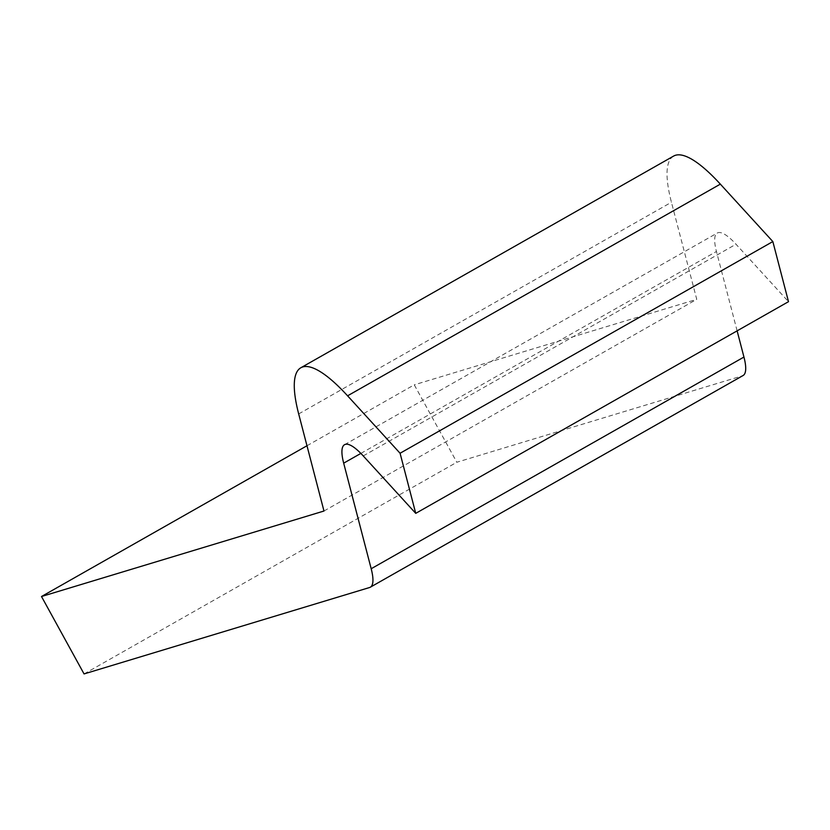 <?xml version="1.0" encoding="UTF-8"?>
<svg xmlns="http://www.w3.org/2000/svg" width="830" height="830" viewBox="0 0 830 830"><rect width="100%" height="100%" fill="white"/><g stroke="black" fill="none" stroke-linecap="round" stroke-linejoin="round"><path stroke-width="0.62" stroke-dasharray="4.15 3.11" d="M306.976 445.752L414.263 384.83L456.822 462.248L742.321 375.845A58.982 14.566 -119.6 0 0 743.078 375.523M84.058 673.929L456.822 462.248M737.123 330.848L716.446 251.48A58.982 14.566 60.4 0 1 717.317 233.012A58.982 14.566 60.4 0 1 736.003 244.238L788.5 301.674M673.628 156.071A147.46 36.427 -119.6 0 0 671.439 202.25L696.744 299.339L414.263 384.83M323.98 511.021L696.744 299.339M369.558 587.526L742.321 375.845M360.863 453.408L716.446 251.48M363.239 455.919L736.003 244.238M298.686 413.931L671.439 202.25M344.554 444.693L717.317 233.012"/><path stroke-width="1.25" d="M41.5 596.511L84.058 673.929L369.558 587.526A58.982 14.566 -119.6 0 0 370.315 587.204A58.982 14.566 -119.6 0 0 371.186 568.737L343.682 463.161A58.982 14.566 60.4 0 1 344.554 444.693A58.982 14.566 60.4 0 1 363.239 455.919L415.737 513.355L788.5 301.674L772.844 241.572L720.347 184.136A147.46 36.427 -119.6 0 0 673.628 156.071L300.865 367.752A147.46 36.427 -119.6 0 0 298.686 413.931L323.98 511.021L41.5 596.511L306.976 445.752M370.315 587.204L743.078 375.523A58.982 14.566 -119.6 0 0 743.95 357.056L737.123 330.848M415.737 513.355L400.081 453.253L772.844 241.572M400.081 453.253L347.583 395.817A147.46 36.427 -119.6 0 0 300.865 367.752M371.186 568.737L743.95 357.056M343.682 463.161L360.863 453.408M347.583 395.817L720.347 184.136"/></g></svg>

